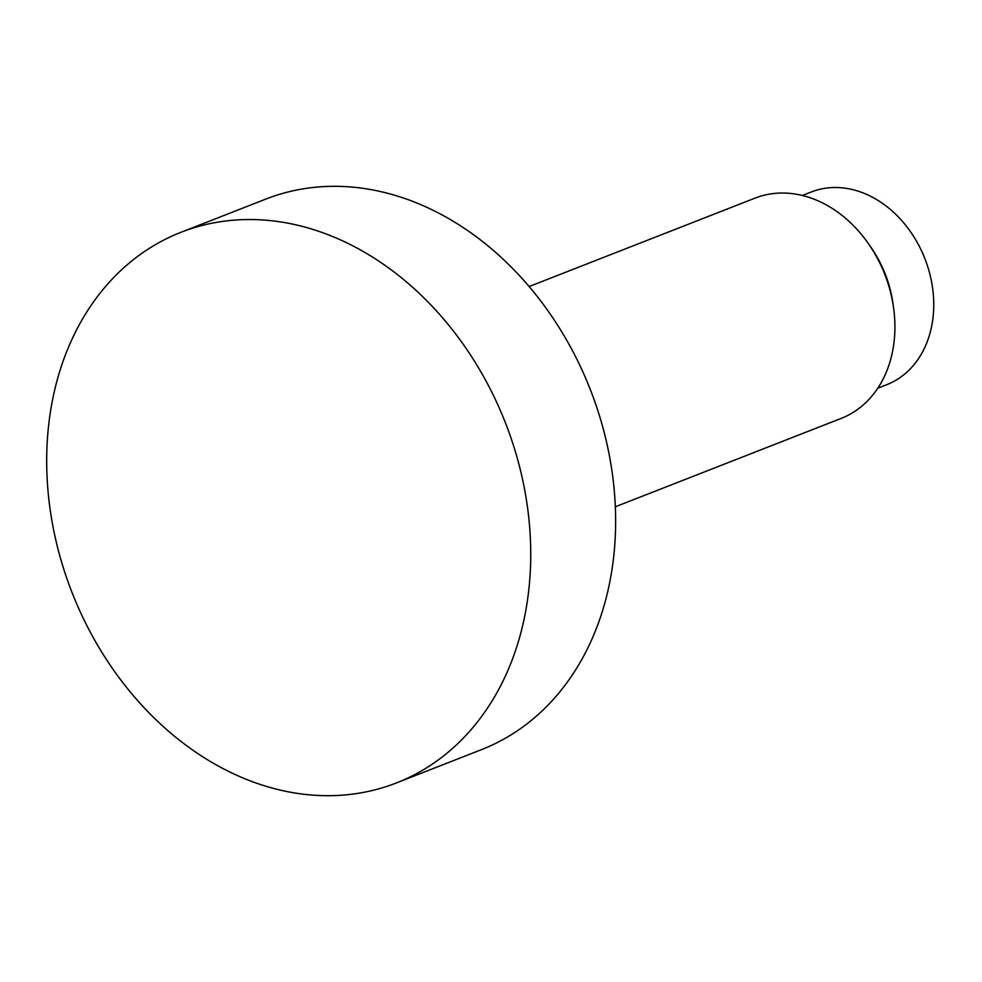 <?xml version="1.0" encoding="UTF-8"?>
<svg xmlns="http://www.w3.org/2000/svg" width="982" height="982" viewBox="0 0 982 982"><rect width="100%" height="100%" fill="white"/><g stroke="black" fill="none" stroke-linecap="round" stroke-linejoin="round"><path stroke-width="1.47" d="M877.773 388.197L886.746 384.686A103.478 81.457 -111.4 0 0 932.36 286.437A103.478 81.457 -111.4 0 0 857.384 190.925A103.478 81.457 -111.4 0 0 811.328 191.969L802.355 195.479M869.892 245.807A103.478 81.457 68.6 0 1 893.215 305.39M529.138 286.535L754.998 198.143A118.257 93.094 -111.4 0 1 807.646 196.94A118.257 93.094 68.6 0 1 893.325 306.102A118.257 93.094 68.6 0 1 841.193 418.393L615.333 506.786M180.97 232.304L265.864 199.076A295.643 232.722 68.6 0 1 397.465 196.081A295.643 232.722 -111.4 0 1 611.663 468.979A295.643 232.722 -111.4 0 1 481.352 749.696L396.458 782.924A295.643 232.722 -111.4 0 0 526.769 502.207A295.643 232.722 -111.4 0 0 312.571 229.309A295.643 232.722 68.6 0 0 180.97 232.304A295.643 232.722 68.6 0 0 50.659 513.021A295.643 232.722 68.6 0 0 264.845 785.919A295.643 232.722 -111.4 0 0 396.458 782.924"/></g></svg>
